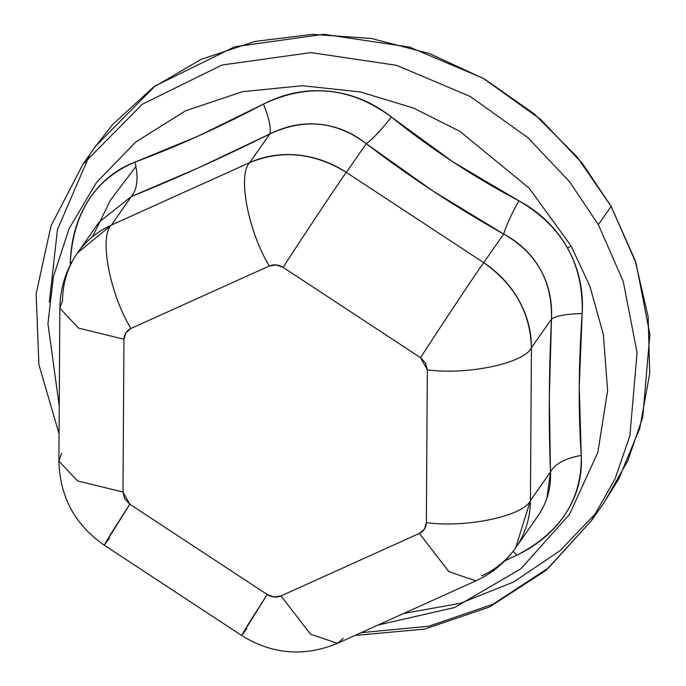 <?xml version="1.0" encoding="UTF-8"?>
<svg xmlns="http://www.w3.org/2000/svg" width="686" height="686" viewBox="0 0 686 686"><rect width="100%" height="100%" fill="white"/><g stroke="black" fill="none" stroke-linecap="round" stroke-linejoin="round"><path stroke-width="1.03" d="M77.467 252.971C65.967 269.658 60.102 288.086 59.862 308.246L78.478 328.097L123.96 339.244C124.183 334.279 126.507 330.686 130.932 328.483L269.315 265.988L276.226 264.907L283.112 267.377L420.518 357.689L425.534 363.04L427.335 369.84L426.358 522.646L424.471 529.077L419.395 533.416L281.003 595.911L274.1 596.983L267.214 594.522L129.808 504.21L124.792 498.859L122.983 492.051L123.96 339.244L125.855 332.813L130.932 328.483C109.726 293.762 98.956 236.902 111.346 225.094L131.395 196.488L198.914 167.633L269.787 133.993L249.738 162.599L111.346 225.094L131.395 196.488L99.007 222.221L77.467 252.971L111.346 225.094C98.956 236.902 109.726 293.762 130.932 328.483L269.315 265.988C248.118 231.259 237.347 174.407 249.738 162.599L111.346 225.094A99.693 89.755 35 0 0 77.424 253.023A99.693 89.755 35 0 0 62.572 300.451L59.862 308.246L78.478 328.097L123.96 339.244L122.983 492.051L77.501 480.903L58.885 461.052L77.501 480.903L122.983 492.051L129.808 504.21L267.214 594.522L248.718 623.463L241.626 635.468L246.754 628.65M109.34 538.347L104.221 545.164L111.312 533.151L129.808 504.21L104.221 545.164L241.626 635.468L267.214 594.522C271.793 597.326 276.398 597.789 281.003 595.911L310.569 634.224L337.521 643.331L310.569 634.224L281.003 595.911L419.395 533.416C423.819 531.213 426.143 527.62 426.358 522.646C466.343 528.143 523.581 515.975 530.441 500.54L515.555 548.02L538.733 514.843C547.299 501.629 551.218 487.317 550.489 471.934L530.441 500.54L531.418 347.733L551.475 319.127L549.306 397.923L550.489 471.934L530.441 500.54L531.418 347.733L551.475 319.127C552.41 300.888 548.706 284.313 540.362 269.418C531.993 254.48 519.774 242.69 503.721 234.037L483.673 262.644L346.259 172.332L366.315 143.726L433.338 191.274L503.721 234.037L483.673 262.644L346.259 172.332L366.315 143.726C352.124 132.501 336.577 126.035 319.685 124.312C302.749 122.597 286.113 125.821 269.787 133.993L249.738 162.599A99.693 89.755 35 0 1 346.259 172.332C337.572 184.517 302.843 236.781 283.112 267.377C302.843 236.781 337.572 184.517 346.259 172.332C314.188 152.704 282.015 149.462 249.738 162.599C237.347 174.407 248.118 231.259 269.315 265.988C273.928 264.11 278.525 264.573 283.112 267.377L420.518 357.689C440.249 327.093 474.978 274.82 483.673 262.644A99.693 89.755 35 0 1 531.418 347.733C524.558 363.177 467.32 375.336 427.335 369.84C467.32 375.336 524.558 363.177 531.418 347.733C530.338 312.67 514.423 284.304 483.673 262.644C474.978 274.82 440.249 327.093 420.518 357.689L427.335 369.84L426.358 522.646C466.343 528.143 523.581 515.975 530.441 500.54A99.693 89.755 35 0 1 515.589 547.96A99.693 89.755 35 0 1 481.666 575.897M378.046 625.032L454.526 607.539L520.88 568.797L569.577 514.294L597.858 452.306L607.625 390.591L603.328 334.356L589.814 286.011L571.104 245.948L567.554 248.058C578.83 268.483 583.7 290.332 582.174 313.613L579.233 386.758L581.265 455.41C582.423 476.264 577.269 495.601 565.821 513.402C554.254 531.101 537.85 545.061 516.609 555.3L504.759 560.882L516.609 555.3C560.591 532.67 582.14 499.374 581.265 455.41C578.272 411.214 578.572 363.949 582.174 313.613C583.726 263.921 562.623 226.32 518.873 200.809C539.796 212.06 556.02 227.803 567.554 248.058L571.104 245.948L529.12 188.136L459.929 131.369L413.692 108.131L360.424 91.941L302.209 85.707L242.492 91.701L185.597 110.78L135.828 141.959L96.46 182.51L69.046 228.721L53.371 276.801L47.943 323.638L59.236 406.086L47.943 323.638L53.371 276.801L69.046 228.721L96.46 182.51L135.828 141.959L185.597 110.78L242.492 91.701L302.209 85.707L360.424 91.941L413.692 108.131L459.929 131.369L529.12 188.136L571.104 245.948L589.814 286.011L603.328 334.356L607.625 390.591L597.858 452.306L569.577 514.294L520.88 568.797L454.526 607.539L378.046 625.032M70.246 265.045L70.332 261.992C71.181 238.274 77.329 217.513 88.777 199.712C100.345 182.022 115.745 169.485 134.996 162.093L197.868 136.24L263.407 104.109C284.407 93.313 306.29 89.034 329.074 91.281C351.781 93.656 372.549 102.231 391.372 117.014L452.974 161.905L518.873 200.809C473.606 176.894 431.1 148.956 391.372 117.014C350.932 87.105 308.28 82.8 263.407 104.109C218.903 127.562 176.096 146.89 134.996 162.093C95.002 179.029 73.453 212.326 70.332 261.992L70.246 265.045M355.039 635.416L424.531 629.113L489.427 607.041L546.107 570.28L591.298 520.82L604.109 502.546L627.827 460.7L642.696 417.465L649.874 334.365L636.033 263.09L611.132 206.366L582.371 163.448L540.534 119.287L483.073 78.221L409.551 47.102L323.732 34.3L234.741 46.759L155.087 85.982L95.628 146.169L82.826 164.443L142.285 104.255L221.938 65.033L310.93 52.573L396.748 65.376L470.27 96.494L527.731 137.552L569.569 181.721L598.329 224.639L623.231 281.363L637.071 352.638L629.894 435.739L615.025 478.974L591.298 520.82L548.534 567.879L493.054 604.203L428.793 626.241L361.153 632.655M89.429 155.448L57.478 229.51L49.323 302.166M403.625 613.473L460.417 603.294L513.643 581.977L560.119 550.644L597.497 511.533M94.857 147.276L112.495 124.681L153.047 87.474L201.161 59.356L254.986 41.434L312.464 34.377L371.375 38.467L429.453 53.542L484.488 79.027L534.334 113.945L577.098 156.94L611.132 206.366L598.329 224.639L611.132 206.366L635.125 260.337L648.15 316.76L649.719 373.476L639.764 428.304L618.669 479.145L603.337 503.644M419.395 533.416L448.953 571.721L475.904 580.836L448.953 571.721L419.395 533.416M343.283 638.392L337.521 643.331L475.904 580.836C492.034 573.479 505.248 562.546 515.555 548.02M61.594 453.257L58.885 461.052L59.862 308.246M546.905 498.105L550.489 471.934C548.594 424.171 548.92 373.235 551.475 319.127C552.504 281.226 536.589 252.86 503.721 234.037C455.693 207.112 409.885 177.005 366.315 143.726C336.294 121.156 304.121 117.915 269.787 133.993C221.424 158.003 175.299 178.832 131.395 196.488C137.363 189.147 138.563 177.691 134.996 162.093C138.563 177.691 137.363 189.147 131.395 196.488L99.007 222.221M71.661 262.335L70.332 261.992L71.661 262.335M269.787 133.993C271.356 128.642 269.229 118.678 263.407 104.109C269.229 118.678 271.356 128.642 269.787 133.993M366.315 143.726C372.867 138.872 381.219 129.971 391.372 117.014C381.219 129.971 372.867 138.872 366.315 143.726M503.721 234.037C505.916 226.32 510.967 215.25 518.873 200.809C510.967 215.25 505.916 226.32 503.721 234.037M551.475 319.127C556.132 315.8 566.37 313.965 582.174 313.613C566.37 313.965 556.132 315.8 551.475 319.127M550.489 471.934C555.188 463.762 565.444 458.248 581.265 455.41C565.444 458.248 555.188 463.762 550.489 471.934M513.188 551.244L516.609 555.3L513.188 551.244M591.298 520.82L615.025 478.974L629.894 435.739L637.071 352.638L623.231 281.363L598.329 224.639L569.569 181.721L527.731 137.552L470.27 96.494L396.748 65.376L310.93 52.573L221.938 65.033L142.285 104.255L82.826 164.443L51.021 225.788L36.126 293.891L38.913 364.626L59.056 433.852M135.948 166.441L110.369 200.329L92.524 236.747M337.521 643.331C304.138 657.059 272.171 654.435 241.626 635.468M104.221 545.164C74.954 524.841 59.836 496.801 58.885 461.052"/></g></svg>
